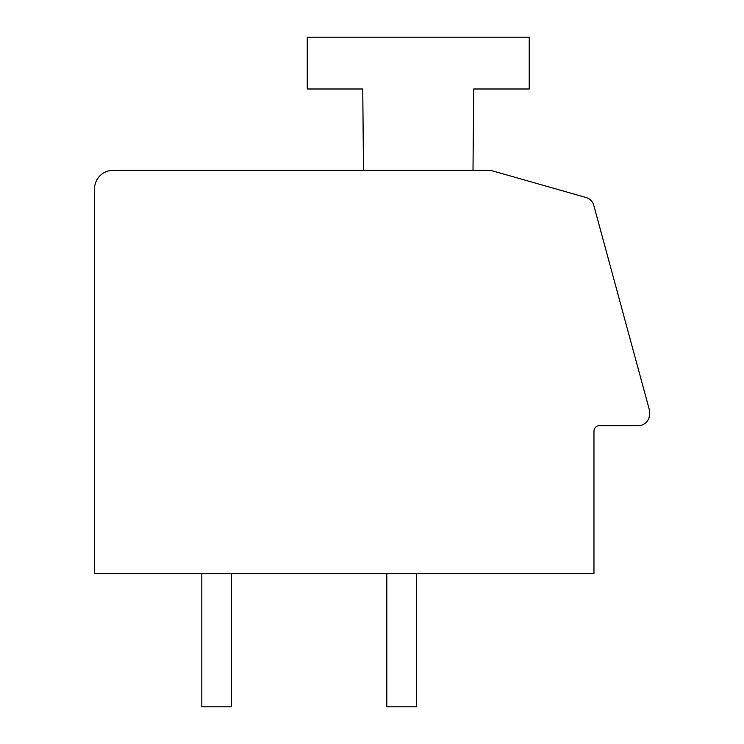 <?xml version="1.0" encoding="UTF-8"?>
<svg xmlns="http://www.w3.org/2000/svg" width="744" height="744" viewBox="0 0 744 744"><rect width="100%" height="100%" fill="white"/><g stroke="black" fill="none" stroke-linecap="round" stroke-linejoin="round"><path stroke-width="1.12" d="M638.361 425.642A11.095 11.095 0 0 0 649.456 414.548L649.456 410.149L593.759 205.279A11.095 11.095 0 0 0 586.086 197.523L490.752 170.376L113.041 170.376A18.498 18.498 0 0 0 94.544 188.874L94.544 573.624L593.963 573.624L593.963 431.195A5.552 5.552 0 0 1 599.515 425.642L638.361 425.642M472.998 170.376L473.733 88.992L529.226 88.992L529.226 37.2L307.263 37.2L307.263 88.992L362.756 88.992L363.491 170.376M416.389 573.624L416.389 706.8L386.796 706.8L386.796 573.624M231.421 573.624L231.421 706.8L201.829 706.8L201.829 573.624"/></g></svg>
